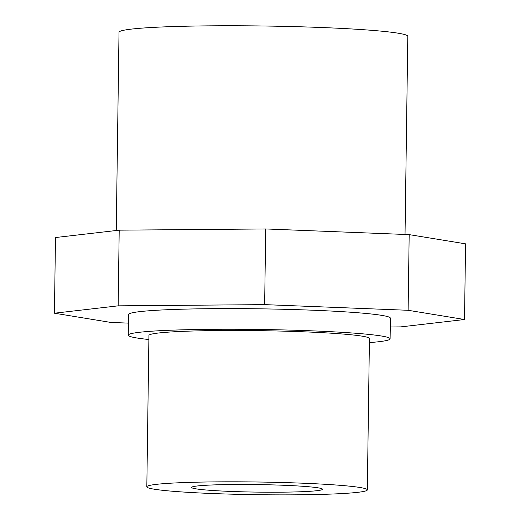 <?xml version="1.0" encoding="UTF-8"?>
<svg xmlns="http://www.w3.org/2000/svg" width="520" height="520" viewBox="0 0 520 520"><rect width="100%" height="100%" fill="white"/><g stroke="black" fill="none" stroke-linecap="round" stroke-linejoin="round"><path stroke-width="0.78" d="M128.427 323.122L110.825 322.433L54.431 313.209L118.144 305.838L264.647 304.629L408.115 310.291L464.516 319.514L400.797 326.885L390.273 326.976M464.516 319.514L465.569 243.841L409.175 234.624L408.115 310.291M264.647 304.629L265.707 228.956L409.175 234.624M118.144 305.838L119.203 230.165L265.707 228.956M54.431 313.209L55.484 237.536L119.203 230.165M333.034 494A110.26 6.344 0.8 0 1 213.558 493.571A110.26 6.344 0.8 0 1 146.822 486.804A110.26 6.344 0.8 0 1 257.159 481.995A110.26 6.344 0.8 0 1 367.322 489.879A110.26 6.344 0.8 0 1 333.034 494M302.178 491.699A65.468 3.77 0.8 0 1 231.231 491.446A65.468 3.77 0.8 0 1 191.607 487.428A65.468 3.77 0.8 0 1 257.12 484.575A65.468 3.77 0.8 0 1 322.53 489.255A65.468 3.77 0.8 0 1 302.178 491.699M146.822 486.804L148.935 335.459A110.26 6.344 0.8 0 1 259.272 330.655A110.26 6.344 0.8 0 1 369.434 338.54L367.322 489.879M148.876 339.521A130.936 7.54 0.8 0 1 128.258 335.173A130.936 7.54 0.8 0 1 259.292 329.466A130.936 7.54 0.8 0 1 390.104 338.825A130.936 7.54 0.8 0 1 369.375 342.602M128.258 335.173L128.55 314.535A130.936 7.54 0.8 0 1 259.578 308.822A130.936 7.54 0.8 0 1 390.397 318.188L390.104 338.825M116.246 230.503L119.015 32.298A144.41 8.313 0.8 0 1 263.523 26A144.41 8.313 0.8 0 1 407.803 36.328L405.035 234.455"/></g></svg>
